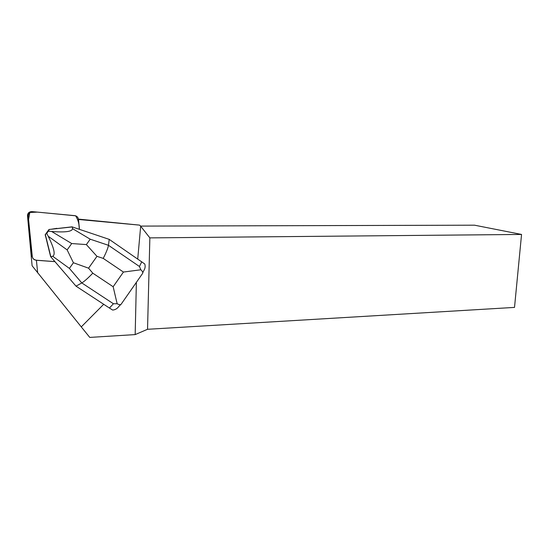 <?xml version="1.0" encoding="UTF-8"?>
<svg xmlns="http://www.w3.org/2000/svg" width="549" height="549" viewBox="0 0 549 549"><rect width="100%" height="100%" fill="white"/><g stroke="black" fill="none" stroke-linecap="round" stroke-linejoin="round"><path stroke-width="0.82" d="M142.726 272.86L143.701 270.767C145.149 268.571 145.506 266.306 144.764 263.98L109.21 239.371L72.022 226.847L57.693 228.48M32.295 256.609L31.492 255.745L27.498 215.846C27.594 213.101 29.083 211.688 31.952 211.605L32.768 211.674C29.845 211.763 28.328 213.197 28.225 215.997L32.295 256.609C32.666 258.696 33.949 259.89 36.138 260.212L54.9 261.605L50.618 256.603L47.241 242.994M109.21 239.371L108.469 245.307C108.009 248.038 106.266 252.396 103.233 258.394L123.436 272.05L140.853 269.772C142.802 271.542 143.248 272.956 142.184 274.013L121.501 303.7C120.958 304.963 119.504 304.976 117.15 303.748L113.149 286.729L92.781 273.169C88.066 278.11 84.409 281.369 81.808 282.941L113.423 303.755L109.429 308.037L76.023 286.159L54.962 261.647L42.664 260.693C39.027 260.178 33.153 261.29 32.295 256.603L28.575 219.483L29.824 212.47L37.407 212.113L75.604 215.805C78.088 219.73 79.344 224.225 79.358 229.29L78.411 219.236C78.123 217.383 77.045 216.203 75.179 215.688L32.768 211.674M56.87 228.329L51.009 229.283L57.782 228.508M27.58 216.718L32.103 265.75L81.266 326.888L103.706 304.29M81.266 326.888L89.775 337.415L135.171 334.595L136.372 282.358M37.675 272.928L36.412 260.274L54.962 261.647M137.73 258.963L140.674 226.202L139.604 225.124L78.397 219.113M79.44 229.317L78.507 219.47L139.604 225.124M140.674 226.202L149.863 237.882L147.537 329.29L135.171 334.595M56.931 228.35L51.009 229.283M47.289 243.029L45.704 236.619M140.578 226.099L474.521 225.186L521.55 234.444L514.516 307.406L147.537 329.29M149.863 237.882L521.55 234.444M109.429 308.037L112.62 310.055C115.132 309.876 117.184 308.703 118.769 306.541L120.753 304.482M50.618 256.603L76.023 286.159L81.808 282.941L69.394 268.392L73.408 262.745L88.567 268.18L96.967 256.335L86.358 244.593L71.713 243.543L67.15 249.905L73.408 262.745M45.656 236.592L45.183 234.704L48.964 229.496L50.961 229.262M67.15 249.905L48.195 236.235L46.734 233.38L45.183 234.704M48.195 236.235C54.111 248.127 55.614 254.805 52.69 256.259L50.851 256.781L45.402 234.807M140.853 269.772L139.446 266.491L108.469 245.307L90.221 239.199L72.543 228.652L72.331 226.922L48.964 229.496M72.543 228.652C72.296 231.616 65.324 232.556 51.633 231.479L48.326 231.184L49.19 229.571M48.326 231.184L46.734 233.38M113.423 303.755L117.15 303.748M90.221 239.199L86.358 244.593M28.225 215.997L27.498 215.846M92.781 273.169L88.567 268.18M123.436 272.05L113.149 286.729M96.967 256.335L103.233 258.394M141.772 261.743L139.446 266.491M52.69 256.259L69.394 268.392M51.633 231.479L71.713 243.543"/></g></svg>
